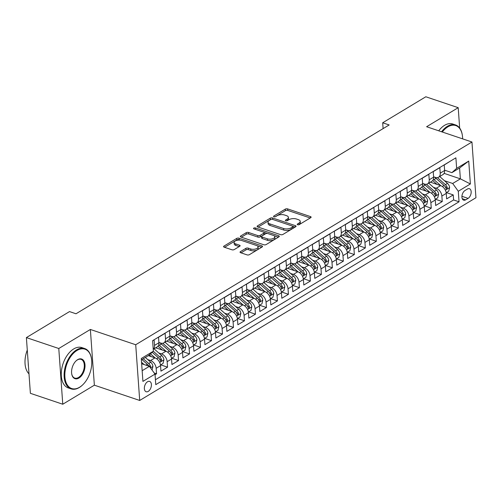 <?xml version="1.0" encoding="UTF-8"?>
<svg xmlns="http://www.w3.org/2000/svg" width="501" height="501" viewBox="0 0 501 501"><rect width="100%" height="100%" fill="white"/><g stroke="black" fill="none" stroke-linecap="round" stroke-linejoin="round"><path stroke-width="0.75" d="M297.613 224.755A1.171 0.539 -4.1 0 0 299.26 224.598L310.72 217.685A1.672 0.77 -4.1 0 0 311.115 217.14A1.672 0.77 -4.1 0 0 310.526 216.607L287.637 208.898A1.672 0.77 -4.1 0 0 285.288 209.117L273.828 216.031A1.171 0.539 -4.1 0 0 273.552 216.413A1.171 0.539 -4.1 0 0 273.959 216.783A1.171 0.539 -4.1 0 0 275.606 216.626L277.091 215.737A5.348 2.467 -4.1 0 1 284.612 215.023L286.516 215.668A5.348 2.467 -4.1 0 1 288.401 217.365A5.348 2.467 -4.1 0 1 287.136 219.119L285.651 220.014A1.171 0.539 -4.1 0 0 285.376 220.396A1.171 0.539 -4.1 0 0 285.789 220.766A1.171 0.539 -4.1 0 0 287.436 220.615L288.914 219.72A5.348 2.467 -4.1 0 1 296.435 219.006L298.345 219.651A5.348 2.467 -4.1 0 1 300.224 221.348A5.348 2.467 -4.1 0 1 298.965 223.102L297.481 223.997A1.171 0.539 -4.1 0 0 297.206 224.379A1.171 0.539 -4.1 0 0 297.613 224.755M148.227 391.394A5.448 3.244 108.6 0 0 151.34 386.008A5.448 3.244 108.6 0 0 149.624 381.411A5.448 3.244 108.6 0 0 147.538 381.756A5.448 3.244 108.6 0 0 144.426 387.141A5.448 3.244 108.6 0 0 146.142 391.738A5.448 3.244 108.6 0 0 148.227 391.394M240.436 251.64A1.672 0.77 -4.1 0 0 240.042 252.185A1.672 0.77 -4.1 0 0 240.63 252.717L247.049 254.877A1.672 0.77 -4.1 0 0 249.404 254.658L262.129 246.987A1.672 0.77 -4.1 0 0 262.524 246.436A1.672 0.77 -4.1 0 0 261.935 245.903L239.046 238.194A1.672 0.77 -4.1 0 0 236.697 238.413L223.972 246.091A1.672 0.77 -4.1 0 0 223.578 246.636A1.672 0.77 -4.1 0 0 224.16 247.168L231.919 249.78A1.672 0.77 -4.1 0 0 234.268 249.561L239.716 246.273A1.672 0.77 -4.1 0 0 240.111 245.728A1.672 0.77 -4.1 0 0 239.522 245.196L235.677 243.899A4.471 2.067 -4.1 0 1 234.105 242.478A4.471 2.067 -4.1 0 1 236.622 240.411A4.471 2.067 -4.1 0 1 241.444 240.424L256.518 245.496A4.471 2.067 -4.1 0 1 258.09 246.918A4.471 2.067 -4.1 0 1 255.573 248.991A4.471 2.067 -4.1 0 1 250.744 248.978L248.233 248.133A1.672 0.77 -4.1 0 0 245.885 248.352L240.436 251.64L240.511 252.673M90.368 329.458L58.78 348.508L26.39 337.599L30.386 393.316L62.769 404.232L94.363 385.181L139.704 400.456L135.715 344.738L90.368 329.458L94.363 385.181M459.667 128.068L458.202 107.684L426.614 126.728L471.955 142.008L135.715 344.738M458.202 107.684L425.819 96.768L382.689 122.776L383.108 128.613M26.39 337.599L69.52 311.591L75.995 313.776L389.164 124.956L382.689 122.776M280.598 234.656A1.672 0.77 -4.1 0 0 282.946 234.43L295.671 226.759A1.672 0.77 -4.1 0 0 296.066 226.214A1.672 0.77 -4.1 0 0 295.477 225.682L272.594 217.966A1.672 0.77 -4.1 0 0 270.239 218.192L257.514 225.863A1.672 0.77 -4.1 0 0 257.119 226.414A1.672 0.77 -4.1 0 0 257.708 226.94L280.598 234.656M278.9 236.873L266.175 244.544A1.672 0.77 -4.1 0 1 263.827 244.77L240.937 237.054A1.672 0.77 -4.1 0 1 240.348 236.522A1.672 0.77 -4.1 0 1 240.743 235.977L246.191 232.696A1.672 0.77 -4.1 0 1 248.54 232.47L257.821 235.602A1.672 0.77 -4.1 0 0 260.169 235.376L263.783 233.197A1.672 0.77 -4.1 0 0 264.177 232.652A1.672 0.77 -4.1 0 0 263.595 232.12L253.926 228.863A1.171 0.539 -4.1 0 1 253.519 228.494A1.171 0.539 -4.1 0 1 254.176 227.949A1.171 0.539 -4.1 0 1 255.435 227.955L278.706 235.796A1.672 0.77 -4.1 0 1 279.295 236.322A1.672 0.77 -4.1 0 1 278.9 236.873M155.053 374.698L156.556 373.796L154.22 373.007M147.739 359.58L150.55 360.526A6.807 4.471 58.9 0 1 156.162 368.298L160.558 365.649L160.953 371.141L167.547 367.17L160.689 364.86M158.729 352.954L161.541 353.9A6.807 4.471 58.9 0 1 167.152 361.672L171.549 359.023L171.943 364.515L178.538 360.545L171.68 358.234M169.72 346.329L172.526 347.274A6.807 4.471 58.9 0 1 178.143 355.046L182.533 352.397L182.928 357.896L189.522 353.919L182.671 351.608M180.704 339.703L183.516 340.649A6.807 4.471 58.9 0 1 189.127 348.42L193.524 345.771L193.918 351.27L200.513 347.293L193.655 344.982M191.695 333.077L194.501 334.023A6.807 4.471 58.9 0 1 200.118 341.795L204.514 339.146L204.909 344.644L211.497 340.667L204.646 338.357M202.68 326.452L205.491 327.403A6.807 4.471 58.9 0 1 211.103 335.169L215.499 332.52L215.893 338.018L222.488 334.042L215.637 331.731M213.67 319.826L216.482 320.778A6.807 4.471 58.9 0 1 222.093 328.543L226.49 325.894L226.884 331.393L233.479 327.416L226.621 325.105M224.661 313.206L227.467 314.152A6.807 4.471 58.9 0 1 233.084 321.918L237.48 319.269L237.875 324.767L244.463 320.79L237.612 318.486M235.645 306.581L238.457 307.526A6.807 4.471 58.9 0 1 244.068 315.292L248.465 312.643L248.859 318.141L255.454 314.165L248.602 311.86M246.636 299.955L249.448 300.901A6.807 4.471 58.9 0 1 255.059 308.672L259.455 306.017L259.85 311.516L266.444 307.539L259.587 305.234M257.627 293.329L260.432 294.275A6.807 4.471 58.9 0 1 266.05 302.047L270.44 299.391L270.834 304.89L277.429 300.913L270.578 298.609M268.611 286.704L271.423 287.649A6.807 4.471 58.9 0 1 277.034 295.421L281.43 292.772L281.825 298.264L288.419 294.294L281.562 291.983M279.602 280.078L282.407 281.023A6.807 4.471 58.9 0 1 288.025 288.795L292.421 286.146L292.816 291.638L299.404 287.668L292.553 285.357M290.593 273.452L293.398 274.398A6.807 4.471 58.9 0 1 299.016 282.169L303.406 279.52L303.8 285.013L310.395 281.042L303.543 278.731M301.577 266.826L304.389 267.772A6.807 4.471 58.9 0 1 310 275.544L314.396 272.895L314.791 278.393L321.385 274.416L314.528 272.106M312.568 260.201L315.373 261.146A6.807 4.471 58.9 0 1 320.991 268.918L325.387 266.269L325.782 271.767L332.37 267.791L325.518 265.48M323.552 253.575L326.364 254.521A6.807 4.471 58.9 0 1 331.975 262.292L336.371 259.643L336.766 265.142L343.36 261.165L336.509 258.854M334.543 246.949L337.355 247.901A6.807 4.471 58.9 0 1 342.966 255.667L347.362 253.018L347.757 258.516L354.351 254.539L347.494 252.228M345.533 240.33L348.339 241.275A6.807 4.471 58.9 0 1 353.957 249.041L358.353 246.392L358.741 251.89L365.335 247.914L358.484 245.603M356.518 233.704L359.33 234.65A6.807 4.471 58.9 0 1 364.941 242.415L369.337 239.766L369.732 245.265L376.326 241.288L369.469 238.983M367.509 227.078L370.32 228.024A6.807 4.471 58.9 0 1 375.932 235.796L380.328 233.14L380.722 238.639L387.311 234.662L380.459 232.358M378.499 220.453L381.305 221.398A6.807 4.471 58.9 0 1 386.922 229.17L391.312 226.515L391.707 232.013L398.301 228.036L391.45 225.732M389.484 213.827L392.296 214.772A6.807 4.471 58.9 0 1 397.907 222.544L402.303 219.895L402.698 225.387L409.292 221.417L402.435 219.106M400.474 207.201L403.28 208.147A6.807 4.471 58.9 0 1 408.897 215.918L413.294 213.269L413.688 218.762L420.276 214.791L413.425 212.48M411.459 200.575L414.271 201.521A6.807 4.471 58.9 0 1 419.882 209.293L424.278 206.644L424.673 212.136L431.267 208.165L424.416 205.855M422.449 193.95L425.261 194.895A6.807 4.471 58.9 0 1 430.873 202.667L435.269 200.018L435.663 205.516L442.258 201.54L441.863 196.041A6.807 4.471 -121.1 0 0 436.246 188.27L433.44 187.324M435.4 199.229L442.258 201.54M450.806 160.884L444.224 165.004L444.619 170.503A6.807 4.471 -121.1 0 1 442.947 174.586L438.557 177.235A6.807 4.471 -121.1 0 0 440.222 173.152L439.828 167.653L433.233 171.63L433.628 177.129A6.807 4.471 -121.1 0 1 431.962 181.212L427.566 183.861A6.807 4.471 58.9 0 1 424.485 184.055L422.619 183.422M427.566 183.861A6.807 4.471 58.9 0 0 429.232 179.778L428.837 174.279L422.243 178.256L422.637 183.748A6.807 4.471 -121.1 0 1 420.972 187.837L416.575 190.486A6.807 4.471 58.9 0 1 413.494 190.681L411.628 190.048M416.575 190.486A6.807 4.471 58.9 0 0 418.241 186.403L417.853 180.905L411.258 184.882L411.653 190.374A6.807 4.471 -121.1 0 1 409.987 194.463L405.591 197.112A6.807 4.471 58.9 0 1 402.503 197.306L400.637 196.674M405.591 197.112A6.807 4.471 58.9 0 0 407.257 193.029L406.862 187.531L400.268 191.507L400.662 196.999A6.807 4.471 -121.1 0 1 398.996 201.089L394.6 203.738A6.807 4.471 58.9 0 1 391.519 203.932L389.653 203.3M394.6 203.738A6.807 4.471 58.9 0 0 396.266 199.649L395.871 194.156L389.277 198.127L389.672 203.625A6.807 4.471 -121.1 0 1 388.006 207.708L383.609 210.364A6.807 4.471 58.9 0 1 380.528 210.552L378.662 209.925M383.609 210.364A6.807 4.471 58.9 0 0 385.282 206.274L384.887 200.782L378.293 204.752L378.687 210.251A6.807 4.471 -121.1 0 1 377.021 214.334L372.625 216.989A6.807 4.471 58.9 0 1 369.538 217.177L367.671 216.551M372.625 216.989A6.807 4.471 58.9 0 0 374.291 212.9L373.896 207.408L367.302 211.378L367.696 216.877A6.807 4.471 -121.1 0 1 366.031 220.96L361.634 223.609A6.807 4.471 58.9 0 1 358.553 223.803L356.687 223.177M361.634 223.609A6.807 4.471 58.9 0 0 363.3 219.526L362.906 214.027L356.317 218.004L356.712 223.502A6.807 4.471 -121.1 0 1 355.04 227.586L350.65 230.235A6.807 4.471 58.9 0 1 347.562 230.429L345.696 229.802M350.65 230.235A6.807 4.471 58.9 0 0 352.316 226.151L351.921 220.653L345.327 224.63L345.721 230.128A6.807 4.471 -121.1 0 1 344.055 234.211L339.659 236.86A6.807 4.471 58.9 0 1 336.578 237.054L334.712 236.428M339.659 236.86A6.807 4.471 58.9 0 0 341.325 232.777L340.93 227.279L334.336 231.255L334.731 236.754A6.807 4.471 -121.1 0 1 333.065 240.837L328.669 243.486A6.807 4.471 58.9 0 1 325.587 243.68L323.721 243.054M328.669 243.486A6.807 4.471 58.9 0 0 330.334 239.403L329.94 233.904L323.352 237.881L323.746 243.38A6.807 4.471 -121.1 0 1 322.08 247.463L317.684 250.112A6.807 4.471 58.9 0 1 314.597 250.306L312.73 249.68M317.684 250.112A6.807 4.471 58.9 0 0 319.35 246.029L318.955 240.53L312.361 244.507L312.756 250.005A6.807 4.471 -121.1 0 1 311.09 254.088L306.693 256.737A6.807 4.471 58.9 0 1 303.612 256.932L301.746 256.299M306.693 256.737A6.807 4.471 58.9 0 0 308.359 252.654L307.965 247.156L301.37 251.133L301.765 256.625A6.807 4.471 -121.1 0 1 300.099 260.714L295.703 263.363A6.807 4.471 58.9 0 1 292.622 263.557L290.755 262.925M295.703 263.363A6.807 4.471 58.9 0 0 297.375 259.28L296.98 253.782L290.386 257.758L290.78 263.25A6.807 4.471 -121.1 0 1 289.115 267.34L284.718 269.989A6.807 4.471 58.9 0 1 281.631 270.183L279.765 269.551M284.718 269.989A6.807 4.471 58.9 0 0 286.384 265.906L285.99 260.407L279.395 264.384L279.79 269.876A6.807 4.471 -121.1 0 1 278.124 273.966L273.728 276.615A6.807 4.471 58.9 0 1 270.646 276.809L268.78 276.176M273.728 276.615A6.807 4.471 58.9 0 0 275.393 272.525L274.999 267.033L268.411 271.003L268.799 276.502A6.807 4.471 -121.1 0 1 267.133 280.591L262.743 283.24A6.807 4.471 58.9 0 1 259.656 283.434L257.79 282.802M262.743 283.24A6.807 4.471 58.9 0 0 264.409 279.151L264.014 273.659L257.42 277.629L257.815 283.128A6.807 4.471 -121.1 0 1 256.149 287.211L251.752 289.866A6.807 4.471 58.9 0 1 248.665 290.054L246.799 289.428M251.752 289.866A6.807 4.471 58.9 0 0 253.418 285.777L253.024 280.284L246.429 284.255L246.824 289.753A6.807 4.471 -121.1 0 1 245.158 293.837L240.762 296.492A6.807 4.471 58.9 0 1 237.681 296.68L235.814 296.053M240.762 296.492A6.807 4.471 58.9 0 0 242.428 292.402L242.033 286.904L235.445 290.881L235.839 296.379A6.807 4.471 -121.1 0 1 234.167 300.462L229.777 303.111A6.807 4.471 58.9 0 1 226.69 303.305L224.824 302.679M229.777 303.111A6.807 4.471 58.9 0 0 231.443 299.028L231.049 293.53L224.454 297.506L224.849 303.005A6.807 4.471 -121.1 0 1 223.183 307.088L218.787 309.737A6.807 4.471 58.9 0 1 215.706 309.931L213.839 309.305M218.787 309.737A6.807 4.471 58.9 0 0 220.453 305.654L220.058 300.155L213.464 304.132L213.858 309.631A6.807 4.471 -121.1 0 1 212.192 313.714L207.796 316.363A6.807 4.471 58.9 0 1 204.715 316.557L202.849 315.931M207.796 316.363A6.807 4.471 58.9 0 0 209.462 312.28L209.074 306.781L202.479 310.758L202.874 316.256A6.807 4.471 -121.1 0 1 201.208 320.339L196.812 322.988A6.807 4.471 58.9 0 1 193.724 323.183L191.858 322.556M196.812 322.988A6.807 4.471 58.9 0 0 198.477 318.905L198.083 313.407L191.488 317.383L191.883 322.882A6.807 4.471 -121.1 0 1 190.217 326.965L185.821 329.614A6.807 4.471 58.9 0 1 182.74 329.808L180.874 329.182M185.821 329.614A6.807 4.471 58.9 0 0 187.487 325.531L187.092 320.033L180.504 324.009L180.892 329.508A6.807 4.471 -121.1 0 1 179.226 333.591L174.836 336.24A6.807 4.471 58.9 0 1 171.749 336.434L169.883 335.802M174.836 336.24A6.807 4.471 58.9 0 0 176.502 332.157L176.108 326.658L169.513 330.635L169.908 336.127A6.807 4.471 -121.1 0 1 168.242 340.217L163.846 342.866A6.807 4.471 58.9 0 1 160.758 343.06L158.892 342.427M163.846 342.866A6.807 4.471 58.9 0 0 165.512 338.782L165.117 333.284L158.523 337.261L158.917 342.753A6.807 4.471 -121.1 0 1 157.251 346.842L153.231 349.266M160.558 365.649A6.807 4.471 -121.1 0 0 154.947 357.877L148.352 355.654M171.549 359.023A6.807 4.471 -121.1 0 0 165.931 351.251L155.673 347.794M182.533 352.397A6.807 4.471 -121.1 0 0 176.922 344.625L166.658 341.168M193.524 345.771A6.807 4.471 -121.1 0 0 187.913 338L177.648 334.543M204.514 339.146A6.807 4.471 -121.1 0 0 198.897 331.374L188.633 327.917M215.499 332.52A6.807 4.471 -121.1 0 0 209.888 324.748L199.623 321.291M226.49 325.894A6.807 4.471 -121.1 0 0 220.878 318.122L210.614 314.666M237.48 319.269A6.807 4.471 -121.1 0 0 231.863 311.503L221.599 308.04M248.465 312.643A6.807 4.471 -121.1 0 0 242.853 304.877L232.589 301.42M259.455 306.017A6.807 4.471 -121.1 0 0 253.838 298.252L243.58 294.795M270.44 299.391A6.807 4.471 -121.1 0 0 264.829 291.626L254.564 288.169M281.43 292.772A6.807 4.471 -121.1 0 0 275.819 285L265.555 281.543M292.421 286.146A6.807 4.471 -121.1 0 0 286.804 278.374L276.546 274.917M303.406 279.52A6.807 4.471 -121.1 0 0 297.794 271.749L287.53 268.292M314.396 272.895A6.807 4.471 -121.1 0 0 308.785 265.123L298.521 261.666M325.387 266.269A6.807 4.471 -121.1 0 0 319.77 258.497L309.505 255.04M336.371 259.643A6.807 4.471 -121.1 0 0 330.76 251.871L320.496 248.415M347.362 253.018A6.807 4.471 -121.1 0 0 341.745 245.246L331.487 241.789M358.353 246.392A6.807 4.471 -121.1 0 0 352.735 238.626L342.471 235.163M369.337 239.766A6.807 4.471 -121.1 0 0 363.726 232.001L353.462 228.537M380.328 233.14A6.807 4.471 -121.1 0 0 374.71 225.375L364.452 221.918M391.312 226.515A6.807 4.471 -121.1 0 0 385.701 218.749L375.437 215.292M402.303 219.895A6.807 4.471 -121.1 0 0 396.692 212.123L386.428 208.666M413.294 213.269A6.807 4.471 -121.1 0 0 407.676 205.498L397.412 202.041M424.278 206.644A6.807 4.471 -121.1 0 0 418.667 198.872L408.403 195.415M435.269 200.018A6.807 4.471 -121.1 0 0 429.651 192.246L419.393 188.789M467.42 189.046L465.003 190.505A5.279 3.144 108.6 0 0 461.985 195.722A5.279 3.144 108.6 0 0 463.65 200.175A5.279 3.144 108.6 0 0 465.667 199.843L468.084 198.383A5.279 3.144 108.6 0 0 471.103 193.161A5.279 3.144 108.6 0 0 469.437 188.714A5.279 3.144 108.6 0 0 467.42 189.046M139.704 400.456L475.95 197.726L471.955 142.008M142.159 370.702L149.398 366.337L155.009 374.103L155.767 384.649L459.048 201.79L458.29 191.25L452.679 183.479L444.425 180.698M155.009 374.103L142.923 381.393L141.282 358.503L153.369 351.214L152.617 340.674L455.891 157.815L456.649 168.361L468.736 161.071L470.376 183.961L458.29 191.25M155.416 379.745L453.605 199.955L453.242 194.914L446.648 198.891L446.259 193.392A6.807 4.471 -121.1 0 0 440.642 185.62L430.378 182.164M433.603 176.803L435.469 177.429A6.807 4.471 -121.1 0 0 438.557 177.235M153.231 349.222A6.807 4.471 58.9 0 0 154.521 345.408L154.126 339.91L152.623 340.818M430.873 202.667L431.267 208.165M419.882 209.293L420.276 214.791M408.897 215.918L409.292 221.417M397.907 222.544L398.301 228.036M386.922 229.17L387.311 234.662M375.932 235.796L376.326 241.288M364.941 242.415L365.335 247.914M353.957 249.041L354.351 254.539M342.966 255.667L343.36 261.165M331.975 262.292L332.37 267.791M320.991 268.918L321.385 274.416M310 275.544L310.395 281.042M299.016 282.169L299.404 287.668M288.025 288.795L288.419 294.294M277.034 295.421L277.429 300.913M266.05 302.047L266.444 307.539M255.059 308.672L255.454 314.165M244.068 315.292L244.463 320.79M233.084 321.918L233.479 327.416M222.093 328.543L222.488 334.042M211.103 335.169L211.497 340.667M200.118 341.795L200.513 347.293M189.127 348.42L189.522 353.919M178.143 355.046L178.538 360.545M167.152 361.672L167.547 367.17M156.162 368.298L156.556 373.796M149.398 366.337L141.658 363.726M452.679 183.479L460.369 178.844L459.592 167.998L451.902 172.638L456.649 168.361M444.093 173.359L460.369 178.844L470.376 183.961M444.594 170.177L451.902 172.638M58.78 348.508L62.769 404.232M153.369 351.214L148.622 355.491L141.382 359.856M446.391 192.603L453.242 194.914M453.605 199.955L459.048 201.79M459.592 167.998L468.736 161.071M298.79 224.78L299.072 224.611A5.348 2.467 -4.1 0 0 300.337 222.857L300.224 221.348M288.401 217.365L288.507 218.874A5.348 2.467 -4.1 0 1 287.242 220.628L286.967 220.797M310.232 217.979L287.743 210.401A1.672 0.77 -4.1 0 0 285.395 210.627L275.137 216.808M270.903 219.469A1.672 0.77 -4.1 0 0 270.346 219.695L258.109 227.078M295.189 227.053L292.847 226.264M292.709 226.878A1.171 0.539 -4.1 0 0 292.985 226.49A1.171 0.539 -4.1 0 0 292.571 226.12L272.481 219.35A1.171 0.539 -4.1 0 0 270.834 219.507L269.269 220.446A5.348 2.467 -4.1 0 0 268.01 222.2A5.348 2.467 -4.1 0 0 269.889 223.903L283.622 228.525A5.348 2.467 -4.1 0 0 291.144 227.817L292.709 226.878L292.816 228.381A1.171 0.539 -4.1 0 0 293.091 227.999L292.985 226.49M268.01 222.2L268.116 223.709A5.348 2.467 -4.1 0 0 269.995 225.406L269.889 223.903M292.816 228.381L291.25 229.326A5.348 2.467 -4.1 0 1 283.729 230.034L269.995 225.406M241.332 237.192L246.298 234.199L246.191 232.696M264.177 232.652L264.29 234.155A1.672 0.77 -4.1 0 1 263.895 234.706L260.282 236.885A1.672 0.77 -4.1 0 1 257.927 237.105L248.646 233.98A1.672 0.77 -4.1 0 0 246.298 234.199M263.933 232.282L267.465 233.472M273.822 235.614L278.418 237.167M267.453 238.845A4.471 2.067 -4.1 0 0 272.281 238.858A4.471 2.067 -4.1 0 0 274.798 236.785A4.471 2.067 -4.1 0 0 273.227 235.364L267.916 233.579A1.672 0.77 -4.1 0 0 265.568 233.798L261.954 235.977A1.672 0.77 -4.1 0 0 261.56 236.522A1.672 0.77 -4.1 0 0 262.142 237.054L267.453 238.845L267.559 240.348A4.471 2.067 -4.1 0 0 272.387 240.361A4.471 2.067 -4.1 0 0 274.905 238.288L274.798 236.785M261.56 236.522L261.666 238.031A1.672 0.77 -4.1 0 0 262.255 238.564L262.142 237.054M267.559 240.348L262.255 238.564M258.09 246.918L258.197 248.427A4.471 2.067 -4.1 0 1 255.679 250.494A4.471 2.067 -4.1 0 1 250.851 250.481L248.339 249.636A1.672 0.77 -4.1 0 0 245.991 249.861L241.031 252.848M234.105 242.478L234.211 243.987A4.471 2.067 -4.1 0 0 235.783 245.409L235.677 243.899M239.234 246.567L235.783 245.409M240.743 240.236L239.152 239.697A1.672 0.77 -4.1 0 0 236.804 239.923L224.561 247.3M261.647 247.275L257.113 245.753M446.178 192.728L448.727 191.194L449.61 187.518A4.509 2.962 -121.1 0 0 447.468 183.391L439.715 176.534M440.824 185.689L434.01 179.659A13.02 8.555 -121.1 0 0 433.434 179.176M437.072 184.418L433.378 181.155A10.809 7.102 -121.1 0 0 432.695 180.585M434.323 177.041A13.02 8.555 58.9 0 1 436.095 178.4L444.061 185.445A4.509 2.962 58.9 0 1 445.965 188.389L446.435 189.009L446.911 188.902L447.28 187.593A4.509 2.962 -121.1 0 0 445.383 184.65L437.448 177.636M444.7 186.103L444.75 186.147A2.298 1.509 58.9 0 1 445.42 186.967L447.28 187.593M462.623 138.865A20.766 12.375 108.6 0 0 462.298 134.982A20.766 12.375 108.6 0 0 447.838 126.872A20.766 12.375 108.6 0 0 442.295 132.013M441.575 131.769A21.28 12.675 -71.4 0 1 447.418 126.29A21.28 12.675 -71.4 0 1 455.559 124.949A21.28 12.675 -71.4 0 1 462.235 134.6A21.28 12.675 -71.4 0 1 462.266 134.794M438.726 130.811A21.28 12.675 -71.4 0 1 444.569 125.331A21.28 12.675 -71.4 0 1 452.71 123.991L455.559 124.949M452.002 135.283A10.383 6.187 -71.4 0 1 452.923 135.596M79.615 387.223A20.766 12.375 108.6 0 0 82.552 384.975A20.766 12.375 108.6 0 0 91.445 358.584A20.766 12.375 108.6 0 0 76.979 350.475A20.766 12.375 108.6 0 0 64.892 376.927A20.766 12.375 108.6 0 0 79.615 387.223M82.408 385.106A21.28 12.675 -71.4 0 1 82.27 385.238A21.28 12.675 -71.4 0 1 79.258 387.542A21.28 12.675 -71.4 0 1 71.117 388.882A21.28 12.675 -71.4 0 1 64.404 370.934A21.28 12.675 -71.4 0 1 76.559 349.892A21.28 12.675 -71.4 0 1 84.7 348.552A21.28 12.675 -71.4 0 1 91.376 358.196A21.28 12.675 -71.4 0 1 91.407 358.39M78.958 378.036A10.383 6.187 -71.4 0 1 71.724 373.978A10.383 6.187 -71.4 0 1 76.171 360.783A10.383 6.187 -71.4 0 1 77.642 359.662A10.383 6.187 -71.4 0 1 85.001 364.803A10.383 6.187 -71.4 0 1 78.958 378.036M71.693 373.784A9.87 5.88 108.6 0 0 74.755 378.073A9.87 5.88 108.6 0 0 78.538 377.453A9.87 5.88 108.6 0 0 84.174 367.684A9.87 5.88 108.6 0 0 81.062 359.361A9.87 5.88 108.6 0 0 77.286 359.981A9.87 5.88 108.6 0 0 76.027 360.92M71.117 388.882L68.268 387.918A21.28 12.675 -71.4 0 1 61.554 369.976A21.28 12.675 -71.4 0 1 73.71 348.928A21.28 12.675 -71.4 0 1 81.851 347.594L84.7 348.552M28.469 366.582A21.28 12.675 -71.4 0 1 28.225 363.169M28.989 373.846A21.28 12.675 -71.4 0 1 27.286 350.067M435.194 199.354L437.742 197.82L438.625 194.144A4.509 2.962 -121.1 0 0 436.484 190.017L428.731 183.159M429.839 192.315L423.019 186.284A13.02 8.555 -121.1 0 0 422.449 185.802M426.082 191.044L422.387 187.781A10.809 7.102 -121.1 0 0 421.704 187.211M423.339 183.667A13.02 8.555 58.9 0 1 425.111 185.026L433.077 192.071A4.509 2.962 58.9 0 1 434.974 195.014L435.444 195.634L435.92 195.528L436.296 194.219A4.509 2.962 -121.1 0 0 434.392 191.276L426.457 184.262M433.709 192.722L433.766 192.772A2.298 1.509 58.9 0 1 434.43 193.593L436.296 194.219M424.203 205.98L426.752 204.446L427.635 200.769A4.509 2.962 -121.1 0 0 425.493 196.642L417.74 189.785M418.849 198.935L412.035 192.91A13.02 8.555 -121.1 0 0 411.459 192.428M415.091 197.67L411.402 194.407A10.809 7.102 -121.1 0 0 410.72 193.837M412.348 190.292A13.02 8.555 58.9 0 1 414.12 191.651L422.086 198.697A4.509 2.962 58.9 0 1 423.99 201.64L424.46 202.254L424.929 202.147L425.305 200.845A4.509 2.962 -121.1 0 0 423.408 197.901L415.473 190.887M422.725 199.348L422.775 199.398A2.298 1.509 58.9 0 1 423.445 200.218L425.305 200.845M413.212 212.606L415.761 211.071L416.644 207.395A4.509 2.962 -121.1 0 0 414.509 203.268L406.749 196.411M407.858 205.56L401.044 199.536A13.02 8.555 -121.1 0 0 400.468 199.054M404.107 204.295L400.412 201.026A10.809 7.102 -121.1 0 0 399.729 200.463M401.364 196.918A13.02 8.555 58.9 0 1 403.13 198.277L411.102 205.322A4.509 2.962 58.9 0 1 412.999 208.266L413.469 208.879L413.945 208.773L414.321 207.47A4.509 2.962 -121.1 0 0 412.417 204.527L404.482 197.507M411.734 205.974L411.784 206.017A2.298 1.509 58.9 0 1 412.455 206.844L414.321 207.47M402.228 219.231L404.777 217.697L405.66 214.021A4.509 2.962 -121.1 0 0 403.518 209.894L395.765 203.037M396.873 212.186L390.054 206.161A13.02 8.555 -121.1 0 0 389.484 205.679M393.116 210.921L389.427 207.652A10.809 7.102 -121.1 0 0 388.738 207.088M390.373 203.544A13.02 8.555 58.9 0 1 392.145 204.903L400.111 211.948A4.509 2.962 58.9 0 1 402.009 214.891L402.478 215.505L402.954 215.399L403.33 214.096A4.509 2.962 -121.1 0 0 401.433 211.153L393.492 204.132M400.75 212.599L400.8 212.643A2.298 1.509 58.9 0 1 401.464 213.47L403.33 214.096M391.237 225.857L393.786 224.323L394.669 220.647A4.509 2.962 -121.1 0 0 392.527 216.52L384.774 209.662M385.883 218.812L379.069 212.787A13.02 8.555 -121.1 0 0 378.493 212.299M382.125 217.547L378.437 214.278A10.809 7.102 -121.1 0 0 377.754 213.714M379.382 210.169A13.02 8.555 58.9 0 1 381.155 211.528L389.12 218.574A4.509 2.962 58.9 0 1 391.024 221.517L391.494 222.131L391.964 222.024L392.339 220.722A4.509 2.962 -121.1 0 0 390.442 217.778L382.507 210.758M389.759 219.225L389.809 219.269A2.298 1.509 58.9 0 1 390.479 220.096L392.339 220.722M380.246 232.483L382.802 230.942L383.678 227.272A4.509 2.962 -121.1 0 0 381.543 223.145L373.784 216.288M374.898 225.437L368.078 219.413A13.02 8.555 -121.1 0 0 367.509 218.924M371.141 224.166L367.446 220.903A10.809 7.102 -121.1 0 0 366.763 220.34M368.398 216.795A13.02 8.555 58.9 0 1 370.164 218.154L378.136 225.2A4.509 2.962 58.9 0 1 380.034 228.143L380.503 228.757L380.979 228.65L381.355 227.348A4.509 2.962 -121.1 0 0 379.451 224.404L371.517 217.384M378.769 225.851L378.819 225.895A2.298 1.509 58.9 0 1 379.489 226.715L381.355 227.348M369.262 239.109L371.811 237.568L372.694 233.898A4.509 2.962 -121.1 0 0 370.552 229.771L362.799 222.914M363.908 232.063L357.088 226.032A13.02 8.555 -121.1 0 0 356.518 225.55M360.15 230.792L356.462 227.529A10.809 7.102 -121.1 0 0 355.773 226.966M357.407 223.421A13.02 8.555 58.9 0 1 359.179 224.774L367.145 231.819A4.509 2.962 58.9 0 1 369.049 234.769L369.519 235.382L369.988 235.276L370.364 233.973A4.509 2.962 -121.1 0 0 368.467 231.03L360.526 224.01M367.784 232.477L367.834 232.52A2.298 1.509 58.9 0 1 368.498 233.341L370.364 233.973M358.271 245.734L360.82 244.194L361.703 240.518A4.509 2.962 -121.1 0 0 359.561 236.391L351.808 229.539M352.917 238.689L346.103 232.658A13.02 8.555 -121.1 0 0 345.527 232.176M349.166 237.418L345.471 234.155A10.809 7.102 -121.1 0 0 344.788 233.591M346.416 230.047A13.02 8.555 58.9 0 1 348.189 231.399L356.155 238.445A4.509 2.962 58.9 0 1 358.058 241.388L358.528 242.008L358.998 241.902L359.374 240.599A4.509 2.962 -121.1 0 0 357.476 237.649L349.541 230.635M356.793 239.102L356.844 239.146A2.298 1.509 58.9 0 1 357.514 239.966L359.374 240.599M347.287 252.36L349.836 250.819L350.719 247.143A4.509 2.962 -121.1 0 0 348.577 243.016L340.818 236.159M341.933 245.315L335.113 239.284A13.02 8.555 -121.1 0 0 334.543 238.802M338.175 244.043L334.48 240.781A10.809 7.102 -121.1 0 0 333.798 240.217M335.432 236.672A13.02 8.555 58.9 0 1 337.204 238.025L345.17 245.07A4.509 2.962 58.9 0 1 347.068 248.014L347.537 248.634L348.013 248.527L348.389 247.218A4.509 2.962 -121.1 0 0 346.485 244.275L338.551 237.261M345.803 245.728L345.859 245.772A2.298 1.509 58.9 0 1 346.523 246.592L348.389 247.218M336.296 258.986L338.845 257.445L339.728 253.769A4.509 2.962 -121.1 0 0 337.586 249.642L329.833 242.785M330.942 251.94L324.128 245.91A13.02 8.555 -121.1 0 0 323.552 245.427M327.184 250.669L323.496 247.406A10.809 7.102 -121.1 0 0 322.813 246.836M324.441 243.292A13.02 8.555 58.9 0 1 326.214 244.651L334.18 251.696A4.509 2.962 58.9 0 1 336.083 254.64L336.553 255.26L337.023 255.153L337.398 253.844A4.509 2.962 -121.1 0 0 335.501 250.901L327.566 243.887M334.818 252.354L334.868 252.398A2.298 1.509 58.9 0 1 335.538 253.218L337.398 253.844M325.306 265.605L327.854 264.071L328.737 260.395A4.509 2.962 -121.1 0 0 326.596 256.268L318.843 249.41M319.951 258.566L313.138 252.535A13.02 8.555 -121.1 0 0 312.561 252.053M316.2 257.295L312.505 254.032A10.809 7.102 -121.1 0 0 311.822 253.462M313.451 249.918A13.02 8.555 58.9 0 1 315.223 251.277L323.195 258.322A4.509 2.962 58.9 0 1 325.093 261.265L325.562 261.885L326.038 261.779L326.414 260.47A4.509 2.962 -121.1 0 0 324.51 257.527L316.576 250.513M323.828 258.979L323.878 259.023A2.298 1.509 58.9 0 1 324.548 259.844L326.414 260.47M314.321 272.231L316.87 270.697L317.753 267.02A4.509 2.962 -121.1 0 0 315.611 262.893L307.858 256.036M308.967 265.192L302.147 259.161A13.02 8.555 -121.1 0 0 301.577 258.679M305.209 263.921L301.514 260.658A10.809 7.102 -121.1 0 0 300.832 260.088M302.466 256.543A13.02 8.555 58.9 0 1 304.239 257.902L312.204 264.948A4.509 2.962 58.9 0 1 314.102 267.891L314.572 268.511L315.048 268.404L315.423 267.096A4.509 2.962 -121.1 0 0 313.52 264.152L305.585 257.138M312.843 265.599L312.893 265.649A2.298 1.509 58.9 0 1 313.557 266.469L315.423 267.096M303.33 278.857L305.879 277.322L306.762 273.646A4.509 2.962 -121.1 0 0 304.621 269.519L296.868 262.662M297.976 271.818L291.162 265.787A13.02 8.555 -121.1 0 0 290.586 265.305M294.219 270.546L290.53 267.284A10.809 7.102 -121.1 0 0 289.847 266.714M291.476 263.169A13.02 8.555 58.9 0 1 293.248 264.528L301.214 271.573A4.509 2.962 58.9 0 1 303.118 274.517L303.587 275.13L304.057 275.024L304.433 273.721A4.509 2.962 -121.1 0 0 302.535 270.778L294.601 263.764M301.852 272.225L301.903 272.275A2.298 1.509 58.9 0 1 302.573 273.095L304.433 273.721M292.34 285.482L294.895 283.948L295.772 280.272A4.509 2.962 -121.1 0 0 293.636 276.145L285.877 269.287M286.992 278.437L280.172 272.412A13.02 8.555 -121.1 0 0 279.602 271.93M283.234 277.172L279.539 273.909A10.809 7.102 -121.1 0 0 278.857 273.339M280.491 269.795A13.02 8.555 58.9 0 1 282.257 271.154L290.229 278.199A4.509 2.962 58.9 0 1 292.127 281.142L292.597 281.756L293.072 281.65L293.448 280.347A4.509 2.962 -121.1 0 0 291.544 277.404L283.61 270.383M290.862 278.85L290.912 278.9A2.298 1.509 58.9 0 1 291.582 279.721L293.448 280.347M281.355 292.108L283.904 290.574L284.787 286.898A4.509 2.962 -121.1 0 0 282.645 282.771L274.892 275.913M276.001 285.063L269.181 279.038A13.02 8.555 -121.1 0 0 268.611 278.556M272.243 283.798L268.555 280.529A10.809 7.102 -121.1 0 0 267.866 279.965M269.5 276.42A13.02 8.555 58.9 0 1 271.273 277.779L279.239 284.825A4.509 2.962 58.9 0 1 281.136 287.768L281.612 288.382L282.082 288.275L282.458 286.973A4.509 2.962 -121.1 0 0 280.56 284.029L272.619 277.009M279.877 285.476L279.927 285.52A2.298 1.509 58.9 0 1 280.591 286.347L282.458 286.973M270.365 298.734L272.913 297.199L273.796 293.523A4.509 2.962 -121.1 0 0 271.655 289.396L263.902 282.539M265.01 291.688L258.197 285.664A13.02 8.555 -121.1 0 0 257.62 285.175M261.253 290.423L257.564 287.154A10.809 7.102 -121.1 0 0 256.881 286.591M258.51 283.046A13.02 8.555 58.9 0 1 260.282 284.405L268.248 291.45A4.509 2.962 58.9 0 1 270.152 294.394L270.621 295.008L271.091 294.901L271.467 293.599A4.509 2.962 -121.1 0 0 269.569 290.655L261.635 283.635M268.887 292.102L268.937 292.146A2.298 1.509 58.9 0 1 269.607 292.972L271.467 293.599M259.38 305.36L261.929 303.819L262.812 300.149A4.509 2.962 -121.1 0 0 260.67 296.022L252.911 289.165M254.026 298.314L247.206 292.29A13.02 8.555 -121.1 0 0 246.636 291.801M250.268 297.043L246.573 293.78A10.809 7.102 -121.1 0 0 245.891 293.217M247.525 289.672A13.02 8.555 58.9 0 1 249.291 291.031L257.264 298.076A4.509 2.962 58.9 0 1 259.161 301.02L259.631 301.633L260.107 301.527L260.482 300.224A4.509 2.962 -121.1 0 0 258.579 297.281L250.644 290.261M257.896 298.728L257.952 298.771A2.298 1.509 58.9 0 1 258.616 299.592L260.482 300.224M248.39 311.985L250.938 310.445L251.821 306.775A4.509 2.962 -121.1 0 0 249.68 302.648L241.927 295.79M243.035 304.94L236.215 298.915A13.02 8.555 -121.1 0 0 235.645 298.427M239.278 303.669L235.589 300.406A10.809 7.102 -121.1 0 0 234.906 299.842M236.535 296.298A13.02 8.555 58.9 0 1 238.307 297.657L246.273 304.702A4.509 2.962 58.9 0 1 248.177 307.645L248.646 308.259L249.116 308.153L249.492 306.85A4.509 2.962 -121.1 0 0 247.594 303.907L239.66 296.886M246.912 305.353L246.962 305.397A2.298 1.509 58.9 0 1 247.626 306.217L249.492 306.85M237.399 318.611L239.948 317.07L240.831 313.401A4.509 2.962 -121.1 0 0 238.689 309.267L230.936 302.416M232.044 311.566L225.231 305.535A13.02 8.555 -121.1 0 0 224.655 305.053M228.293 310.294L224.598 307.032A10.809 7.102 -121.1 0 0 223.916 306.468M225.544 302.923A13.02 8.555 58.9 0 1 227.316 304.276L235.288 311.321A4.509 2.962 58.9 0 1 237.186 314.271L237.656 314.885L238.132 314.778L238.507 313.476A4.509 2.962 -121.1 0 0 236.604 310.526L228.669 303.512M235.921 311.979L235.971 312.023A2.298 1.509 58.9 0 1 236.641 312.843L238.507 313.476M226.414 325.237L228.963 323.696L229.846 320.02A4.509 2.962 -121.1 0 0 227.704 315.893L219.952 309.036M221.06 318.191L214.24 312.161A13.02 8.555 -121.1 0 0 213.67 311.678M217.302 316.92L213.608 313.657A10.809 7.102 -121.1 0 0 212.925 313.094M214.56 309.549A13.02 8.555 58.9 0 1 216.332 310.902L224.298 317.947A4.509 2.962 58.9 0 1 226.195 320.89L226.665 321.51L227.141 321.404L227.517 320.101A4.509 2.962 -121.1 0 0 225.613 317.152L217.678 310.138M224.93 318.605L224.987 318.649A2.298 1.509 58.9 0 1 225.65 319.469L227.517 320.101M215.424 331.862L217.973 330.322L218.856 326.646A4.509 2.962 -121.1 0 0 216.714 322.519L208.961 315.661M210.069 324.817L203.256 318.786A13.02 8.555 -121.1 0 0 202.68 318.304M206.312 323.546L202.623 320.283A10.809 7.102 -121.1 0 0 201.941 319.719M203.569 316.175A13.02 8.555 58.9 0 1 205.341 317.528L213.307 324.573A4.509 2.962 58.9 0 1 215.211 327.516L215.68 328.136L216.15 328.03L216.526 326.721A4.509 2.962 -121.1 0 0 214.628 323.778L206.694 316.764M213.946 325.23L213.996 325.274A2.298 1.509 58.9 0 1 214.666 326.095L216.526 326.721M204.433 338.482L206.988 336.948L207.865 333.271A4.509 2.962 -121.1 0 0 205.729 329.144L197.97 322.287M199.085 331.443L192.265 325.412A13.02 8.555 -121.1 0 0 191.689 324.93M195.327 330.172L191.632 326.909A10.809 7.102 -121.1 0 0 190.95 326.339M192.584 322.794A13.02 8.555 58.9 0 1 194.35 324.153L202.323 331.199A4.509 2.962 58.9 0 1 204.22 334.142L204.69 334.762L205.166 334.655L205.542 333.347A4.509 2.962 -121.1 0 0 203.638 330.403L195.703 323.389M202.955 331.856L203.005 331.9A2.298 1.509 58.9 0 1 203.675 332.72L205.542 333.347M193.449 345.108L195.997 343.573L196.88 339.897A4.509 2.962 -121.1 0 0 194.739 335.77L186.986 328.913M188.094 338.069L181.274 332.038A13.02 8.555 -121.1 0 0 180.704 331.556M184.337 336.797L180.648 333.534A10.809 7.102 -121.1 0 0 179.959 332.965M181.594 329.42A13.02 8.555 58.9 0 1 183.366 330.779L191.332 337.824A4.509 2.962 58.9 0 1 193.229 340.768L193.699 341.388L194.175 341.281L194.551 339.972A4.509 2.962 -121.1 0 0 192.653 337.029L184.712 330.015M191.971 338.482L192.021 338.526A2.298 1.509 58.9 0 1 192.685 339.346L194.551 339.972M182.458 351.733L185.007 350.199L185.89 346.523A4.509 2.962 -121.1 0 0 183.748 342.396L175.995 335.538M177.103 344.694L170.29 338.663A13.02 8.555 -121.1 0 0 169.714 338.181M173.346 343.423L169.657 340.16A10.809 7.102 -121.1 0 0 168.975 339.59M170.603 336.046A13.02 8.555 58.9 0 1 172.375 337.405L180.341 344.45A4.509 2.962 58.9 0 1 182.245 347.393L182.715 348.013L183.184 347.907L183.56 346.598A4.509 2.962 -121.1 0 0 181.663 343.655L173.728 336.641M180.98 345.101L181.03 345.151A2.298 1.509 58.9 0 1 181.7 345.972L183.56 346.598M171.474 358.359L174.022 356.825L174.905 353.149A4.509 2.962 -121.1 0 0 172.764 349.022L165.004 342.164M166.119 351.314L159.299 345.289A13.02 8.555 -121.1 0 0 158.729 344.807M162.362 350.049L158.667 346.786A10.809 7.102 -121.1 0 0 157.984 346.216M159.619 342.671A13.02 8.555 58.9 0 1 161.385 344.03L169.357 351.076A4.509 2.962 58.9 0 1 171.254 354.019L171.724 354.633L172.2 354.526L172.576 353.224A4.509 2.962 -121.1 0 0 170.672 350.28L162.737 343.266M169.989 351.727L170.046 351.777A2.298 1.509 58.9 0 1 170.709 352.598L172.576 353.224M160.483 364.985L163.032 363.45L163.915 359.774A4.509 2.962 -121.1 0 0 161.773 355.647L154.02 348.79M155.128 357.939L150.469 353.825M151.371 356.674L149.323 354.858M152.21 352.259L158.366 357.701A4.509 2.962 58.9 0 1 160.27 360.645L160.74 361.259L161.209 361.152L161.585 359.85A4.509 2.962 -121.1 0 0 159.687 356.906L153.312 351.27M159.005 358.353L159.055 358.397A2.298 1.509 58.9 0 1 159.719 359.223L161.585 359.85M152.06 370.014L152.924 366.4A4.509 2.962 -121.1 0 0 150.782 362.273L145.346 357.463M144.131 364.559L141.558 362.279M150.35 367.659L150.594 366.475A4.509 2.962 -121.1 0 0 148.697 363.532L143.261 358.722M148.014 364.978L148.064 365.022A2.298 1.509 58.9 0 1 148.734 365.849L150.594 366.475M141.94 359.518L147.375 364.327A4.509 2.962 58.9 0 1 148.797 366.131M150.55 360.526L154.947 357.877M161.541 353.9L165.931 351.251M172.526 347.274L176.922 344.625M183.516 340.649L187.913 338M194.501 334.023L198.897 331.374M205.491 327.403L209.888 324.748M216.482 320.778L220.878 318.122M227.467 314.152L231.863 311.503M238.457 307.526L242.853 304.877M249.448 300.901L253.838 298.252M260.432 294.275L264.829 291.626M271.423 287.649L275.819 285M282.407 281.023L286.804 278.374M293.398 274.398L297.794 271.749M304.389 267.772L308.785 265.123M315.373 261.146L319.77 258.497M326.364 254.521L330.76 251.871M337.355 247.901L341.745 245.246M348.339 241.275L352.735 238.626M359.33 234.65L363.726 232.001M370.32 228.024L374.71 225.375M381.305 221.398L385.701 218.749M392.296 214.772L396.692 212.123M403.28 208.147L407.676 205.498M414.271 201.521L418.667 198.872M425.261 194.895L429.651 192.246M436.246 188.27L440.642 185.62M440.222 173.152L444.619 170.503M154.521 345.408L158.917 342.753M165.512 338.782L169.908 336.127M176.502 332.157L180.892 329.508M187.487 325.531L191.883 322.882M198.477 318.905L202.874 316.256M209.462 312.28L213.858 309.631M220.453 305.654L224.849 303.005M231.443 299.028L235.839 296.379M242.428 292.402L246.824 289.753M253.418 285.777L257.815 283.128M264.409 279.151L268.799 276.502M275.393 272.525L279.79 269.876M286.384 265.906L290.78 263.25M297.375 259.28L301.765 256.625M308.359 252.654L312.756 250.005M319.35 246.029L323.746 243.38M330.334 239.403L334.731 236.754M341.325 232.777L345.721 230.128M352.316 226.151L356.712 223.502M363.3 219.526L367.696 216.877M374.291 212.9L378.687 210.251M385.282 206.274L389.672 203.625M396.266 199.649L400.662 196.999M407.257 193.029L411.653 190.374M418.241 186.403L422.637 183.748M429.232 179.778L433.628 177.129M441.863 196.041L446.259 193.392M461.928 196.304L468.084 198.383M462.241 198.684L465.667 199.843M299.072 224.611L298.965 223.102M285.708 220.734L285.651 220.014M287.242 220.628L287.136 219.119M273.878 216.751L273.828 216.031M285.395 210.627L285.288 209.117M287.743 210.401L287.637 208.898M310.607 217.753L310.526 216.607M297.531 224.724L297.481 223.997M257.589 226.897L257.514 225.863M270.346 219.695L270.239 218.192M272.694 219.425L272.594 217.966M295.565 226.828L295.477 225.682M283.729 230.034L283.622 228.525M291.25 229.326L291.144 227.817M240.818 237.011L240.743 235.977M248.646 233.98L248.54 232.47M257.927 237.105L257.821 235.602M260.282 236.885L260.169 235.376M263.895 234.706L263.783 233.197M255.541 229.408L255.435 227.955M278.788 236.935L278.706 235.796M245.991 249.861L245.885 248.352M248.339 249.636L248.233 248.133M250.851 250.481L250.744 248.978M239.603 246.342L239.522 245.196M224.041 247.125L223.972 246.091M236.804 239.923L236.697 238.413M239.152 239.697L239.046 238.194M262.017 247.049L261.935 245.903M445.358 190.167L449.591 187.612M434.01 179.659L436.095 178.4M445.383 184.65L447.468 183.391M442.32 186.497L444.061 185.445M434.367 196.787L438.6 194.238M423.019 186.284L425.111 185.026M434.392 191.276L436.484 190.017M431.336 193.123L433.077 192.071M423.376 203.412L427.616 200.863M412.035 192.91L414.12 191.651M423.408 197.901L425.493 196.642M420.345 199.749L422.086 198.697M412.392 210.038L416.625 207.489M401.044 199.536L403.13 198.277M412.417 204.527L414.509 203.268M409.355 206.374L411.102 205.322M401.401 216.664L405.635 214.115M390.054 206.161L392.145 204.903M401.433 211.153L403.518 209.894M398.37 212.994L400.111 211.948M390.417 223.289L394.65 220.734M379.069 212.787L381.155 211.528M390.442 217.778L392.527 216.52M387.379 219.62L389.12 218.574M379.426 229.915L383.66 227.36M368.078 219.413L370.164 218.154M379.451 224.404L381.543 223.145M376.395 226.245L378.136 225.2M368.435 236.541L372.669 233.986M357.088 226.032L359.179 224.774M368.467 231.03L370.552 229.771M365.404 232.871L367.145 231.819M357.451 243.167L361.684 240.612M346.103 232.658L348.189 231.399M357.476 237.649L359.561 236.391M354.414 239.497L356.155 238.445M346.46 249.792L350.694 247.237M335.113 239.284L337.204 238.025M346.485 244.275L348.577 243.016M343.429 246.123L345.17 245.07M335.47 256.418L339.709 253.863M324.128 245.91L326.214 244.651M335.501 250.901L337.586 249.642M332.439 252.748L334.18 251.696M324.485 263.044L328.719 260.489M313.138 252.535L315.223 251.277M324.51 257.527L326.596 256.268M321.448 259.374L323.195 258.322M313.494 269.67L317.728 267.114M302.147 259.161L304.239 257.902M313.52 264.152L315.611 262.893M310.463 266L312.204 264.948M302.504 276.289L306.744 273.74M291.162 265.787L293.248 264.528M302.535 270.778L304.621 269.519M299.473 272.625L301.214 271.573M291.519 282.915L295.753 280.366M280.172 272.412L282.257 271.154M291.544 277.404L293.636 276.145M288.482 279.251L290.229 278.199M280.529 289.54L284.762 286.992M269.181 279.038L271.273 277.779M280.56 284.029L282.645 282.771M277.498 285.871L279.239 284.825M269.544 296.166L273.778 293.611M258.197 285.664L260.282 284.405M269.569 290.655L271.655 289.396M266.507 292.496L268.248 291.45M258.554 302.792L262.787 300.237M247.206 292.29L249.291 291.031M258.579 297.281L260.67 296.022M255.523 299.122L257.264 298.076M247.563 309.418L251.803 306.863M236.215 298.915L238.307 297.657M247.594 303.907L249.68 302.648M244.532 305.748L246.273 304.702M236.578 316.043L240.812 313.488M225.231 305.535L227.316 304.276M236.604 310.526L238.689 309.267M233.541 312.373L235.288 311.321M225.588 322.669L229.821 320.114M214.24 312.161L216.332 310.902M225.613 317.152L227.704 315.893M222.557 318.999L224.298 317.947M214.597 329.295L218.837 326.74M203.256 318.786L205.341 317.528M214.628 323.778L216.714 322.519M211.566 325.625L213.307 324.573M203.613 335.92L207.846 333.365M192.265 325.412L194.35 324.153M203.638 330.403L205.729 329.144M200.575 332.251L202.323 331.199M192.622 342.546L196.855 339.991M181.274 332.038L183.366 330.779M192.653 337.029L194.739 335.77M189.591 338.876L191.332 337.824M181.638 349.166L185.871 346.617M170.29 338.663L172.375 337.405M181.663 343.655L183.748 342.396M178.6 345.502L180.341 344.45M170.647 355.791L174.88 353.243M159.299 345.289L161.385 344.03M170.672 350.28L172.764 349.022M167.616 352.128L169.357 351.076M159.656 362.417L163.89 359.868M159.687 356.906L161.773 355.647M156.625 358.754L158.366 357.701M150.538 367.916L152.905 366.494M148.697 363.532L150.782 362.273M145.966 365.179L147.375 364.327M462.298 134.982L462.235 134.6M91.445 358.584L91.376 358.196"/></g></svg>
